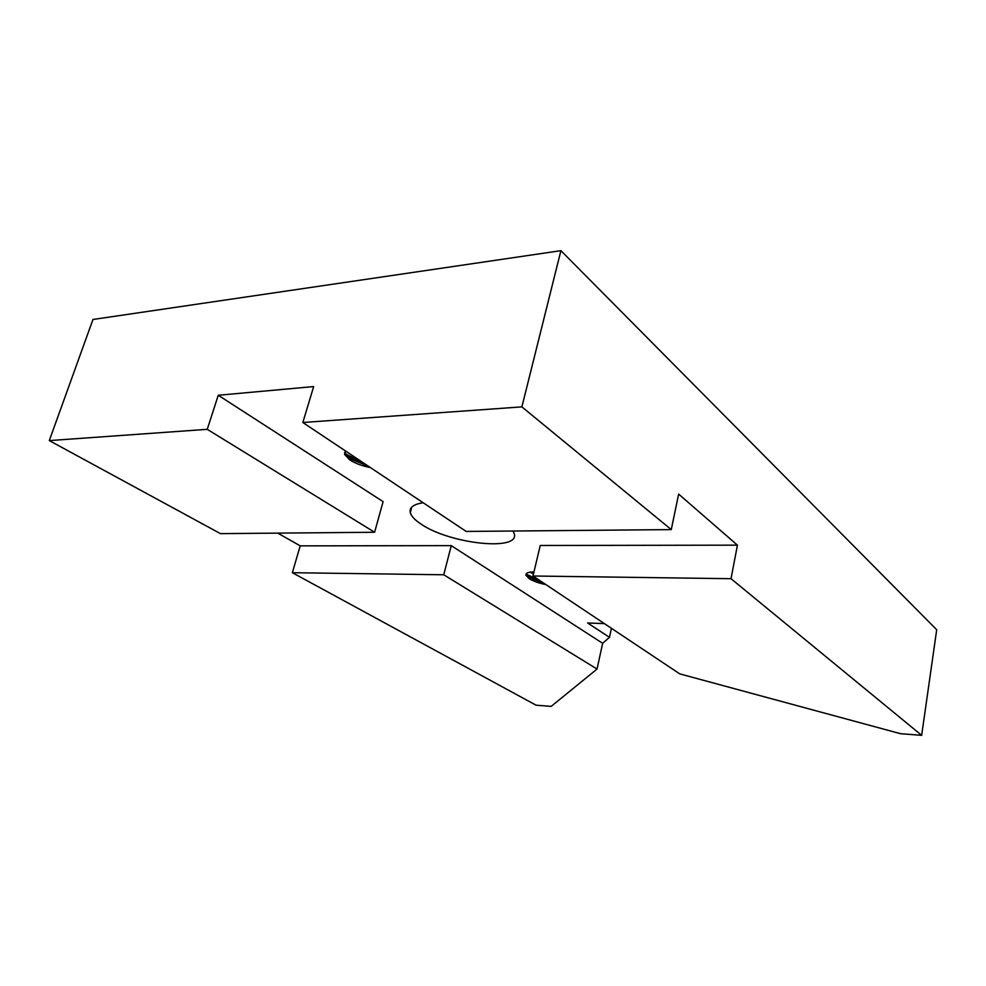 <?xml version="1.0" encoding="UTF-8"?>
<svg xmlns="http://www.w3.org/2000/svg" width="986" height="986" viewBox="0 0 986 986"><rect width="100%" height="100%" fill="white"/><g stroke="black" fill="none" stroke-linecap="round" stroke-linejoin="round"><path stroke-width="1.48" d="M423.154 502.749C413.442 504.277 409.141 507.58 410.287 512.658C411.322 516.282 414.983 520.152 421.269 524.244C449.862 543.939 519.992 551.605 514.248 533.709L513.102 531.023M370.379 467.549C362.244 465.996 355.342 463.42 349.673 459.833L344.484 454.275L345.741 451.12M368.037 465.984L349.968 458.798L344.681 452.241M545.874 584.587C538.824 583.182 533.216 581.173 529.026 578.548L525.945 575.208C525.649 573.051 528.323 571.954 533.968 571.917M543.816 583.207L529.248 577.648L526.117 573.963M530.111 572.151L533.451 574.074M533.882 572.274L533.179 571.917M603.666 530.209L596.111 530.283M364.894 532.341L358.978 532.403M443.749 574.776L451.268 545.628L602.643 643.303L597.035 669.05L443.749 574.776L292.349 572.706L300.212 545.862L277.793 533.13M49.3 440.594L220.47 533.636L374.618 532.255L383.098 501.627L218.263 395.263L313.671 386.574L302.838 422.501L466.193 531.442L671.269 529.605L678.639 494.097L737.442 545.159L540.242 545.48L532.995 575.997L679.761 673.882L900.477 733.683L921.663 735.334L936.7 629.734L560.911 250.666L92.967 319.476L49.3 440.594L207.245 429.329L218.263 395.263M374.618 532.255L207.245 429.329M604.369 623.596L587.619 622.979L609.484 637.326L602.643 643.303M451.268 545.628L300.212 545.862M737.442 545.159L731.02 578.696L532.995 575.997M597.035 669.05L551.199 706.37L536.064 705.187L292.349 572.706M302.838 422.501L521.89 406.873L560.911 250.666M521.89 406.873L671.269 529.605M731.02 578.696L921.663 735.334M609.484 637.326L611.431 628.304M344.89 453.56L362.675 462.409M526.13 574.135L538.701 579.805M349.623 458.564L346.628 456.099L365.572 464.344M526.955 575.713L541.166 581.444M529.051 577.513L527.362 576.144M526.167 574.296L525.945 575.208M344.792 453.227L344.484 454.275M411.778 507.112L410.287 512.658"/></g></svg>

